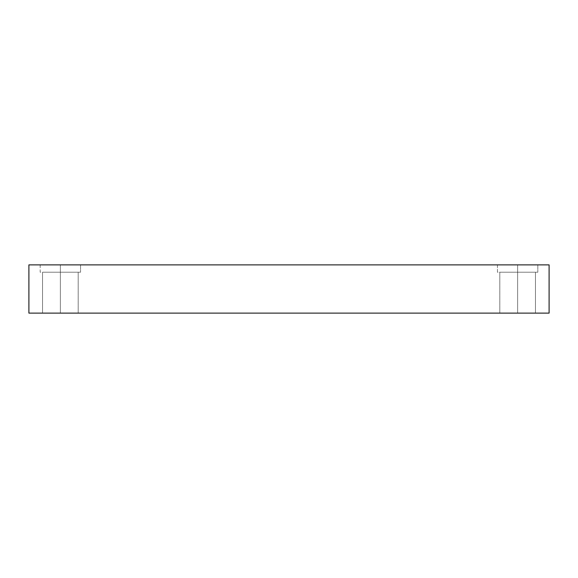 <?xml version="1.0" encoding="UTF-8"?>
<svg xmlns="http://www.w3.org/2000/svg" width="578" height="578" viewBox="0 0 578 578"><rect width="100%" height="100%" fill="white"/><g stroke="black" fill="none" stroke-linecap="round" stroke-linejoin="round"><path stroke-width="0.43" stroke-dasharray="2.89 2.17" d="M60.365 264.876L40.171 264.876L40.171 272.216L80.552 272.216L42.88 272.216L60.365 272.216L60.365 264.876L42.88 264.876L77.849 264.876L60.365 264.876L60.365 272.216L42.88 272.216L77.849 272.216L42.534 272.216L42.534 313.124L78.196 313.124L44.925 313.124L60.365 313.124L60.365 272.216L75.805 272.216L60.365 272.216L60.365 313.124L75.805 313.124L44.925 313.124L60.365 313.124L60.365 272.216L77.849 272.216L42.88 272.216L60.365 272.216L60.365 264.876L40.171 264.876L40.171 272.216L77.849 272.216L42.534 272.216L42.534 313.124L75.805 313.124L44.925 313.124L75.805 313.124L60.365 313.124L60.365 272.216L44.925 272.216L78.196 272.216L60.365 272.216L60.365 264.876L42.88 264.876L80.552 264.876L60.365 264.876M517.635 264.876L497.448 264.876L497.448 272.216L537.829 272.216L500.151 272.216L517.635 272.216L517.635 264.876L500.151 264.876L535.12 264.876L517.635 264.876L517.635 272.216L500.151 272.216L535.12 272.216L499.804 272.216L499.804 313.124L535.466 313.124L502.195 313.124L517.635 313.124L517.635 272.216L502.195 272.216L533.075 272.216L517.635 272.216L517.635 313.124L533.075 313.124L502.195 313.124L517.635 313.124L517.635 272.216L535.12 272.216L500.151 272.216L517.635 272.216L517.635 264.876L497.448 264.876L497.448 272.216L535.12 272.216L499.804 272.216L499.804 313.124L533.075 313.124L502.195 313.124L533.075 313.124L517.635 313.124L517.635 272.216L502.195 272.216L535.466 272.216L517.635 272.216L517.635 264.876L500.151 264.876L537.829 264.876L517.635 264.876M28.9 313.124L28.9 264.876L549.1 264.876L549.1 313.124L28.9 313.124L549.1 313.124L549.1 264.876L28.9 264.876L28.9 313.124M80.552 264.876L80.552 272.216L80.552 264.876M78.196 272.216L78.196 313.124L78.196 272.216M537.829 264.876L537.829 272.216L537.829 264.876M535.466 272.216L535.466 313.124L535.466 272.216"/><path stroke-width="0.87" d="M28.9 264.876L28.9 313.124L549.1 313.124L549.1 264.876L28.9 264.876L549.1 264.876L549.1 313.124L28.9 313.124L28.9 264.876"/></g></svg>
